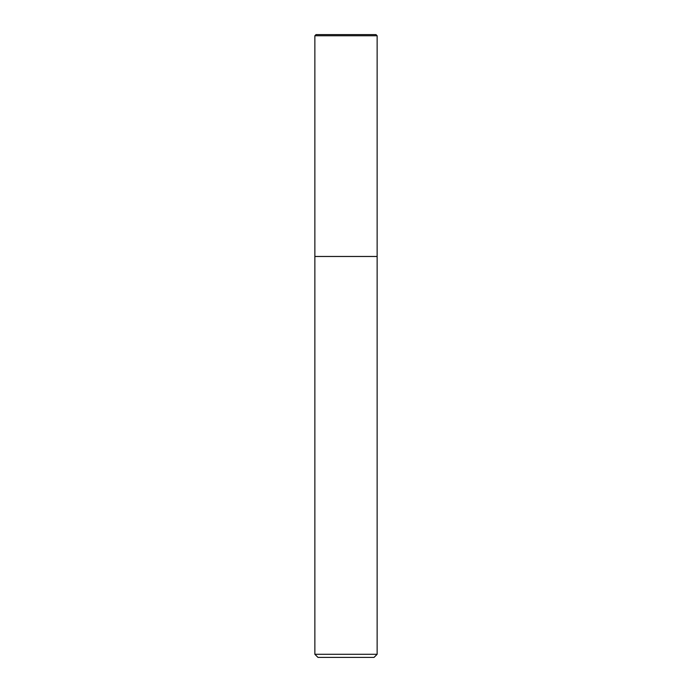 <?xml version="1.0" encoding="UTF-8"?>
<svg xmlns="http://www.w3.org/2000/svg" width="692" height="692" viewBox="0 0 692 692"><rect width="100%" height="100%" fill="white"/><g stroke="black" fill="none" stroke-linecap="round" stroke-linejoin="round"><path stroke-width="1.04" d="M314.86 35.768L316.028 34.6L375.972 34.6L377.14 35.768L314.86 35.768L314.86 654.286L377.14 654.286L377.14 35.768L377.14 256.473L314.86 256.473L377.14 256.473M314.86 654.286L317.974 657.4L374.026 657.4L377.14 654.286M377.14 35.768L375.972 34.6"/></g></svg>
